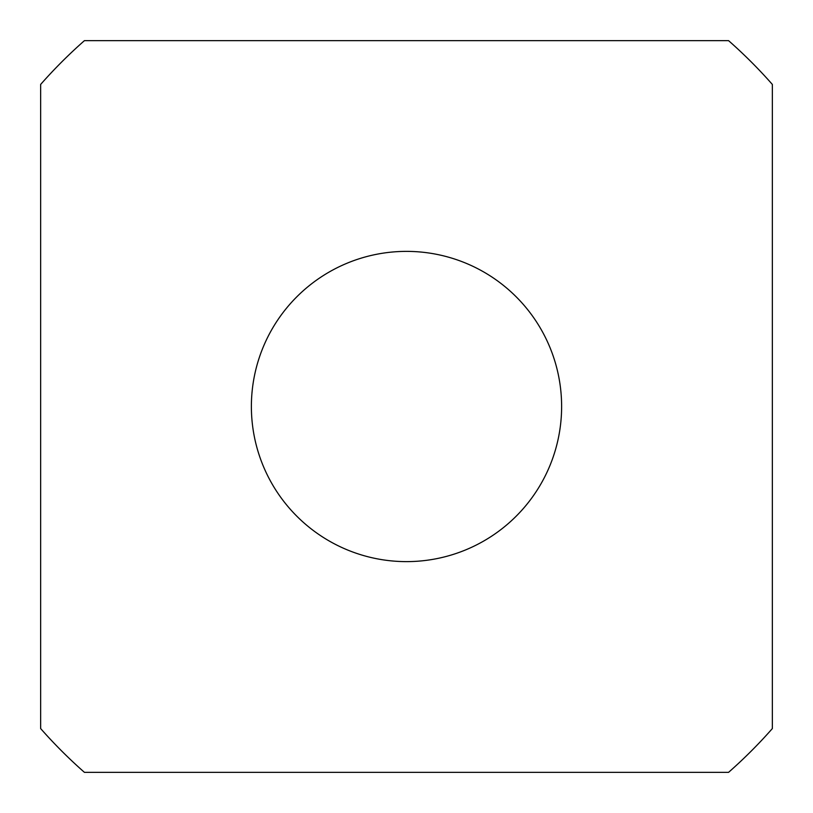 <?xml version="1.0" encoding="UTF-8"?>
<svg xmlns="http://www.w3.org/2000/svg" width="813" height="813" viewBox="0 0 813 813"><rect width="100%" height="100%" fill="white"/><g stroke="black" fill="none" stroke-linecap="round" stroke-linejoin="round"><path stroke-width="1.22" d="M251.38 406.5A155.12 155.12 0 0 1 406.5 251.38A155.12 155.12 0 0 1 561.62 406.5A155.12 155.12 0 0 1 406.5 561.62A155.12 155.12 0 0 1 251.38 406.5M772.35 728.57L772.35 84.43A487.414 487.414 0 0 0 728.57 40.65L84.43 40.65A487.414 487.414 0 0 0 40.65 84.43L40.65 728.57A487.414 487.414 0 0 0 84.43 772.35L728.57 772.35A487.414 487.414 0 0 0 772.35 728.57"/></g></svg>
